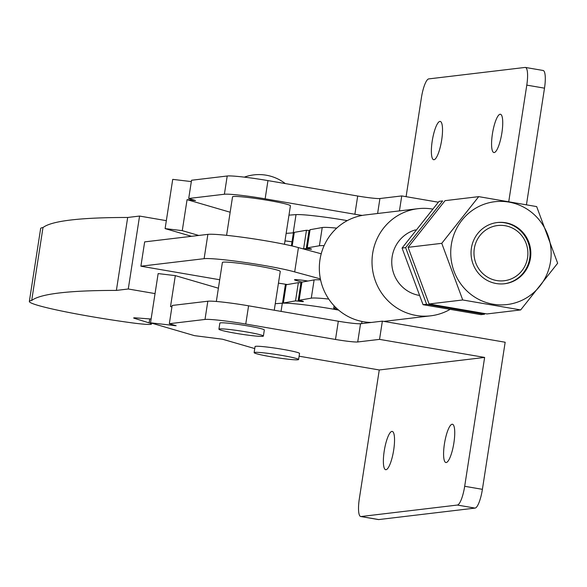 <?xml version="1.0" encoding="UTF-8"?>
<svg xmlns="http://www.w3.org/2000/svg" width="587" height="587" viewBox="0 0 587 587"><rect width="100%" height="100%" fill="white"/><g stroke="black" fill="none" stroke-linecap="round" stroke-linejoin="round"><path stroke-width="0.88" d="M282.721 303.163A41.611 2.832 8.8 0 1 283.367 302.987L295.532 300.882L298.115 301.116A6.163 0.418 -171.2 0 0 303.42 301.513A6.163 0.418 -171.2 0 0 300.515 300.698L299.121 300.265L311.286 298.159A41.611 2.832 8.8 0 1 328.742 299.062M301.931 282.112L314.111 279.926A41.611 2.832 8.8 0 1 320.59 279.882M282.508 303.178L285.289 285.179A41.611 2.832 8.8 0 1 286.192 284.754L298.357 282.648L300.94 282.883A6.163 0.418 -171.2 0 0 301.733 282.993M338.229 309.76A17.97 1.225 8.8 0 1 333.717 308.234A17.97 1.225 8.8 0 1 336.285 307.999M310.046 229.715L322.226 227.529A41.611 2.832 8.8 0 1 336.718 228.123M293.405 232.79A41.611 2.832 8.8 0 1 294.3 232.357L306.465 230.258L309.055 230.486A6.163 0.418 -171.2 0 0 309.848 230.596M302.459 248.697L306.231 248.719A6.163 0.418 -171.2 0 0 311.536 249.123A6.163 0.418 -171.2 0 0 308.623 248.308L307.236 247.868L319.401 245.762A41.611 2.832 8.8 0 1 324.119 245.645M275.259 303.692L282.318 303.193A41.611 2.832 8.8 0 1 333.739 309.217A41.611 2.832 8.8 0 1 338.626 310.105M288.973 215.136L296.024 214.629A41.611 2.832 8.8 0 1 347.284 220.631M286.148 233.369L293.207 232.863L296.024 214.629M292.003 241.829A12.327 0.836 -171.2 0 0 284.981 240.897M418.942 295.342A33.598 32.564 -96.8 0 1 392.153 256.732A33.598 32.564 -96.8 0 1 415.493 229.869M371.373 322.446A53.945 52.287 -96.8 0 1 319.981 259.652A53.945 52.287 -96.8 0 1 365.268 214.967L417.944 208.693A53.945 52.287 -96.8 0 1 432.414 209.053M449.693 309.606A53.945 52.287 -96.8 0 1 430.704 315.821A53.945 52.287 -96.8 0 1 372.664 253.379A53.945 52.287 -96.8 0 1 417.944 208.693M439.905 121.421A19.422 4.586 99.7 0 1 440.235 121.428A19.422 4.586 99.7 0 1 441.578 140.675A19.422 4.586 99.7 0 1 433.976 159.715A19.422 4.586 99.7 0 1 433.654 159.708A19.422 4.586 99.7 0 1 432.311 140.462A19.422 4.586 99.7 0 1 439.905 121.421M500.117 114.252A19.422 4.586 99.7 0 1 500.44 114.26A19.422 4.586 99.7 0 1 501.79 133.506A19.422 4.586 99.7 0 1 494.188 152.547A19.422 4.586 99.7 0 1 493.865 152.539A19.422 4.586 99.7 0 1 492.515 133.293A19.422 4.586 99.7 0 1 500.117 114.252M284.46 244.295L290.418 205.81A29.284 1.988 -171.2 0 0 268.758 200.505A29.284 1.988 -171.2 0 0 232.54 196.85L226.582 235.336M391.918 431.408A19.422 4.586 -80.3 0 0 384.316 450.449A19.422 4.586 -80.3 0 0 385.666 469.695A19.422 4.586 -80.3 0 0 385.989 469.703A19.422 4.586 -80.3 0 0 393.591 450.662A19.422 4.586 -80.3 0 0 392.241 431.416A19.422 4.586 -80.3 0 0 391.918 431.408M452.129 424.24A19.422 4.586 -80.3 0 0 444.528 443.28A19.422 4.586 -80.3 0 0 445.878 462.527A19.422 4.586 -80.3 0 0 446.201 462.534A19.422 4.586 -80.3 0 0 453.795 443.493A19.422 4.586 -80.3 0 0 452.452 424.247A19.422 4.586 -80.3 0 0 452.129 424.24M235.658 333.277A22.504 1.534 8.8 0 1 218.914 329.175A22.504 1.534 8.8 0 1 246.643 331.963A22.504 1.534 8.8 0 1 263.387 336.065A22.504 1.534 8.8 0 1 235.658 333.277M218.914 329.175L219.854 323.099A22.504 1.534 8.8 0 1 247.589 325.888A22.504 1.534 8.8 0 1 264.326 329.982L263.387 336.065M270.864 356.735A22.504 1.534 8.8 0 1 254.127 352.633A22.504 1.534 8.8 0 1 281.855 355.421A22.504 1.534 8.8 0 1 298.6 359.523A22.504 1.534 8.8 0 1 270.864 356.735M254.127 352.633L255.066 346.557A22.504 1.534 8.8 0 1 282.795 349.346A22.504 1.534 8.8 0 1 299.539 353.44L298.6 359.523M216.339 301.476L222.378 262.499A29.284 1.988 8.8 0 1 258.596 266.146A29.284 1.988 8.8 0 1 280.256 271.458L274.254 310.222M378.123 519.466A18.498 4.373 -80.3 0 0 378.417 519.561A18.498 4.373 -80.3 0 0 378.725 519.568L475.059 508.1A18.498 4.373 -80.3 0 0 482.397 489.331L505.165 342.236L382.364 321.14L379.547 339.374L484.635 357.432L464.684 486.285L482.397 489.331M484.635 357.432L379.268 369.971L359.317 498.833A18.498 4.373 -80.3 0 0 360.704 516.523A18.498 4.373 -80.3 0 0 361.012 516.531L457.346 505.055A18.498 4.373 -80.3 0 0 464.684 486.285M254.751 348.575L222.51 339.22L194.466 335.647L150.521 322.821L176.144 325.741L169.335 323.701L205.002 319.453A33.907 2.304 8.8 0 1 245.755 324.046L335.493 339.462A18.498 1.255 -171.2 0 0 357.718 341.972L379.547 339.374M379.268 369.971L299.113 356.199M218.393 288.21L175.315 275.626L158.145 273.586L150.521 322.821M175.315 275.626L170.509 306.627L171.947 306.796M169.335 323.701L172.152 305.46L207.827 301.219A33.907 2.304 8.8 0 1 248.58 305.812L338.317 321.228A18.498 1.255 -171.2 0 0 360.543 323.738L382.364 321.14M542.806 70.469A18.498 4.373 99.7 0 1 543.114 70.477A18.498 4.373 99.7 0 1 544.501 88.167L526.466 204.643M406.094 196.674L421.422 97.669A18.498 4.373 99.7 0 1 428.759 78.9L525.094 67.432A18.498 4.373 99.7 0 1 525.402 67.439A18.498 4.373 99.7 0 1 526.788 85.122L508.775 201.473M191.509 236.312L165.108 228.607L182.271 230.647L198.729 235.453M165.108 228.607L172.725 179.373L191.333 181.588M182.271 230.647L187.07 199.653L195.53 200.527L188.713 198.487L191.538 180.253L227.213 176.005A33.907 2.304 8.8 0 1 267.958 180.598L357.696 196.021A18.498 1.255 -171.2 0 0 379.928 198.523L401.75 195.926L438.306 202.207M188.713 198.487L224.388 194.238A33.907 2.304 8.8 0 1 265.141 198.832L354.878 214.255A18.498 1.255 -171.2 0 0 362.26 215.414M399.431 210.902L401.75 195.926M187.07 199.653L230.155 212.23M505.642 222.744A30.825 29.878 83.2 0 0 497.292 222.532A30.825 29.878 83.2 0 0 471.045 252.359A30.825 29.878 83.2 0 0 496.228 283.528A30.825 29.878 83.2 0 0 504.578 283.748A30.825 29.878 83.2 0 0 530.824 253.914A30.825 29.878 83.2 0 0 505.642 222.744M423.051 304.697L480.995 314.654L484.554 314.228L426.61 304.271L423.051 304.697L402.073 248.052L405.632 247.626L426.61 304.271M405.632 247.626L442.605 200.945L439.047 201.363L402.073 248.052M478.728 196.638L445.063 200.651L408.097 247.332L429.068 303.978L487.012 313.935L520.676 309.929L557.65 263.24L536.672 206.595L478.728 196.638L441.762 243.326L462.732 299.972L520.676 309.929M508.841 202.082A51.788 50.196 83.2 0 0 451.344 244.618A51.788 50.196 83.2 0 0 493.029 304.191A51.788 50.196 83.2 0 0 550.525 261.655A51.788 50.196 83.2 0 0 508.841 202.082M429.068 303.978L462.732 299.972M408.097 247.332L441.762 243.326M219.707 279.75L140.895 266.204L144.659 241.888L207.879 234.367A49.315 3.353 8.8 0 1 267.151 241.044A49.315 3.353 8.8 0 1 298.438 247.604L294.674 271.913L320.385 278.891M140.895 266.204L204.115 258.676A49.315 3.353 8.8 0 1 263.387 265.361A49.315 3.353 8.8 0 1 294.674 271.913M298.438 247.604L321.221 253.789M301.916 282.039L296.259 280.513A12.327 0.836 8.8 0 1 294.491 279.794A12.327 0.836 8.8 0 1 307.823 281.012M287.344 284.556A33.907 2.304 -171.2 0 0 278.443 283.147M151.108 319.012L135.905 317.89A9.245 0.631 -171.2 0 0 133.66 317.956A9.245 0.631 -171.2 0 0 134.445 318.345L149.113 322.887A27.743 1.886 8.8 0 1 151.49 324.053A27.743 1.886 8.8 0 1 130.314 322.63A83.229 5.657 8.8 0 1 29.35 301.432L40.642 228.497A83.229 5.657 8.8 0 1 42.983 227.558A995.625 67.718 8.8 0 1 127.68 217.476L139.567 216.06L128.274 288.995L155.049 293.595M139.567 216.06L166.334 220.661M29.35 301.432A83.229 5.657 8.8 0 1 31.698 300.493A995.625 67.718 8.8 0 1 116.387 290.411L128.274 288.995M42.983 227.558L31.698 300.493M127.68 217.476L116.387 290.411M496.925 222.576A30.825 29.878 -96.8 0 1 504.901 222.833A30.825 29.878 -96.8 0 1 530.083 253.811A30.825 29.878 -96.8 0 1 504.211 283.785M496.69 280.549A27.802 26.951 -96.8 0 1 474.311 248.565A27.802 26.951 -96.8 0 1 505.18 225.724A27.802 26.951 -96.8 0 1 527.559 257.715A27.802 26.951 -96.8 0 1 496.69 280.549M311.286 298.159L314.111 279.926M299.121 300.265L301.945 282.031M283.367 302.987L286.192 284.754M295.532 300.882L298.357 282.648M298.115 301.116L300.94 282.883M322.226 227.529L319.401 245.762M310.061 229.634L307.236 247.868M294.3 232.357L292.194 245.99M306.465 230.258L303.648 248.492M309.055 230.486L306.231 248.719M281.048 311.389L282.318 303.193M361.012 516.531L378.725 519.568M457.346 505.055L475.059 508.1M360.543 323.738L357.718 341.972M338.317 321.228L335.493 339.462M248.58 305.812L245.755 324.046M207.827 301.219L205.002 319.453M174.537 325.22L174.464 325.668M526.788 85.122L544.501 88.167M193.849 200.46L193.923 200.006M224.388 194.238L227.213 176.005M265.141 198.832L267.958 180.598M354.878 214.255L357.696 196.021M377.61 213.499L379.928 198.523M207.879 234.367L204.115 258.676M134.526 317.824L134.445 318.345M149.729 318.91L149.113 322.887M296.259 280.513L296.398 279.639M299.054 300.295L301.879 282.061M333.717 308.234L334.098 305.79M293.39 232.856L291.387 245.806M309.987 229.664L307.17 247.897M361.629 323.606L361.966 321.449M383.883 321.397L430.704 315.821M285.304 183.577A43.152 43.152 0 0 0 244.309 177.142M360.704 516.523L378.417 519.561M525.402 67.439L543.114 70.477M151.629 323.144L151.49 324.053"/></g></svg>
